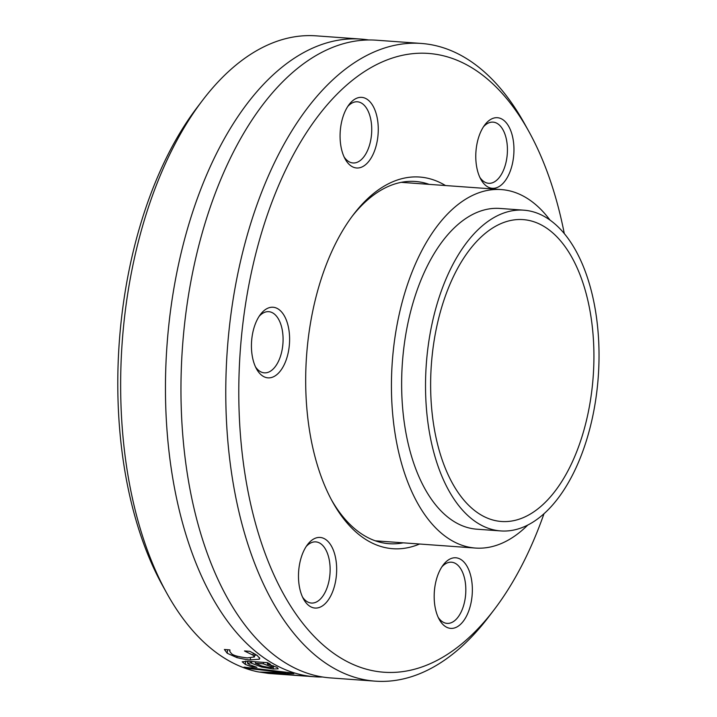<?xml version="1.0" encoding="UTF-8"?>
<svg xmlns="http://www.w3.org/2000/svg" width="717" height="717" viewBox="0 0 717 717"><rect width="100%" height="100%" fill="white"/><g stroke="black" fill="none" stroke-linecap="round" stroke-linejoin="round"><path stroke-width="1.08" d="M351.984 216.534A181.598 97.369 -85.9 0 1 415.34 181.473A181.598 97.369 -85.9 0 1 419.32 181.912A181.598 97.369 -85.9 0 1 429.178 184.368M403.25 542.832A181.598 97.369 -85.9 0 1 389.134 543.71A181.598 97.369 -85.9 0 1 331.487 499.892M445.508 185.551A186.321 99.905 94.1 0 0 423.738 177.493A186.321 99.905 94.1 0 0 353.311 214.768A186.321 99.905 94.1 0 0 332.545 501.828A186.321 99.905 94.1 0 0 419.579 544.015M544.015 513.659A310.228 166.335 -85.9 0 1 494.318 609.477A310.228 166.335 -85.9 0 1 241.808 449.891A310.228 166.335 -85.9 0 1 435.398 54.214A310.228 166.335 -85.9 0 1 528.886 131.525A310.228 166.335 -85.9 0 1 564.279 233.5M435.318 608.249A35.393 18.974 94.1 0 0 439.27 619.479A35.393 18.974 94.1 0 0 465.324 618.224A35.393 18.974 94.1 0 0 468.819 569.943A35.393 18.974 94.1 0 0 443.214 564.951A35.393 18.974 94.1 0 0 435.318 608.249M509.482 173.048A35.393 18.974 94.1 0 0 509.312 127.456A35.393 18.974 94.1 0 0 484.817 124.875A35.393 18.974 94.1 0 0 480.874 179.393A35.393 18.974 94.1 0 0 509.482 173.048M273.849 307.333A35.393 18.974 94.1 0 0 260.477 314.413A35.393 18.974 94.1 0 0 256.534 368.941A35.393 18.974 94.1 0 0 287.293 356.412A35.393 18.974 94.1 0 0 273.849 307.333M377.124 117.507A35.393 18.974 94.1 0 0 349.116 104.539A35.393 18.974 94.1 0 0 345.173 159.066A35.393 18.974 94.1 0 0 369.13 160.931A35.393 18.974 94.1 0 0 377.124 117.507M302.95 552.708A35.393 18.974 94.1 0 0 303.578 599.143A35.393 18.974 94.1 0 0 329.632 597.888A35.393 18.974 94.1 0 0 333.127 549.607A35.393 18.974 94.1 0 0 307.521 544.615A35.393 18.974 94.1 0 0 302.95 552.708M402.891 182.046A181.598 97.369 -85.9 0 1 404.496 182.584M378.567 541.048A181.598 97.369 -85.9 0 1 376.9 541.353M528.886 131.525L524.665 123.898A319.683 171.408 94.1 0 0 428.318 44.23A319.683 171.408 94.1 0 0 421.318 43.45A319.683 171.408 94.1 0 0 227.298 349.932A319.683 171.408 94.1 0 0 375.188 681.15A319.683 171.408 94.1 0 0 489.039 616.414L494.318 609.477M375.188 681.15L330.403 677.906A319.683 171.408 -85.9 0 1 191.493 496.908A319.683 171.408 -85.9 0 1 213.021 199.344A319.683 171.408 -85.9 0 1 376.524 40.215L421.318 43.45M202.364 100.586L197.085 107.523A310.228 166.335 94.1 0 0 162.517 585.475L166.738 593.102A319.683 171.408 -85.9 0 1 202.364 100.586A319.683 171.408 -85.9 0 1 316.206 35.85L361.001 39.094A319.683 171.408 -85.9 0 1 368.009 39.865A319.683 171.408 -85.9 0 1 368.744 39.982M322.659 677.018A319.683 171.408 -85.9 0 1 314.88 676.785L309.843 676.418A319.683 171.408 94.1 0 1 307.019 676.149L273.733 673.451A319.683 171.408 -85.9 0 0 276.807 673.89L302.036 675.835L270.085 673.55A319.683 171.408 -85.9 0 1 268.508 673.415L257.681 671.793A319.683 171.408 -85.9 0 1 166.738 593.102M314.88 676.785A319.683 171.408 -85.9 0 1 166.98 345.576A319.683 171.408 -85.9 0 1 361.001 39.094M247.222 668.352A319.683 171.408 -85.9 0 1 244.031 667.142L290.403 672.752A319.683 171.408 94.1 0 0 293.827 673.711L263.865 672.698A319.683 171.408 -85.9 0 1 260.432 672.071L285.554 672.752L247.222 668.352L247.302 667.563M250.654 662.902L247.508 663.225L249.606 664.731L256.749 667.258A319.683 171.408 94.1 0 0 256.919 667.33L251.99 666.971L245.313 664.408L242.185 661.791L247.903 661.244L267.513 662.66A319.683 171.408 94.1 0 0 270.443 664.327L267.414 664.112L276.941 667.303L278.187 668.818L273.186 668.997L261.571 667.016L250.654 662.902L250.789 661.459M307.1 676.221L300.531 675.737M229.79 651.43L231.492 653.617C233.231 655.455 238.51 656.889 247.32 657.919L254.472 656.942L253.056 655.177L244.658 651.081A319.683 171.408 -85.9 0 1 244.488 650.946L249.91 651.341L257.206 655.437L259.787 658.529L259.33 659.237L250.323 659.864C248.503 660.007 244.04 659.264 236.933 657.614L227.226 653.268L224.385 649.494L229.807 649.889A319.683 171.408 94.1 0 0 229.969 650.023L229.79 651.43L229.969 650.023M256.776 655.123L254.634 655.195M263.381 663.817L255.422 663.243L261.857 666.03L269.78 667.661L272.729 667.428L263.381 663.817L263.515 662.374M255.422 663.243L255.557 661.8M251.586 662.965L251.721 661.522M261.571 667.016L261.669 665.968M251.99 666.971L252.106 665.77M267.414 664.112L267.549 662.687M285.554 672.752L285.608 672.205M263.865 672.698L263.91 672.188M306.186 546.515A30.661 16.437 -85.9 0 1 315.803 541.882A30.661 16.437 -85.9 0 1 329.022 558.758A30.661 16.437 -85.9 0 1 326.262 589.831A30.661 16.437 -85.9 0 1 311.375 603.051A30.661 16.437 -85.9 0 1 302.529 597.073M441.887 566.851A30.661 16.437 -85.9 0 1 451.495 562.209A30.661 16.437 -85.9 0 1 464.831 579.659A30.661 16.437 -85.9 0 1 447.067 623.378A30.661 16.437 -85.9 0 1 438.23 617.409M483.482 126.766A30.661 16.437 -85.9 0 1 493.099 122.132A30.661 16.437 -85.9 0 1 506.319 139.008A30.661 16.437 -85.9 0 1 503.549 170.081A30.661 16.437 -85.9 0 1 488.671 183.301A30.661 16.437 -85.9 0 1 479.825 177.332M347.79 106.439A30.661 16.437 -85.9 0 1 357.398 101.796A30.661 16.437 -85.9 0 1 370.743 119.246A30.661 16.437 -85.9 0 1 352.979 162.965A30.661 16.437 -85.9 0 1 344.133 156.996M259.142 316.314A30.661 16.437 -85.9 0 1 268.758 311.671A30.661 16.437 -85.9 0 1 269.431 311.752A30.661 16.437 -85.9 0 1 282.892 344.07A30.661 16.437 -85.9 0 1 264.331 372.84A30.661 16.437 -85.9 0 1 263.659 372.768A30.661 16.437 -85.9 0 1 255.485 366.871M592.69 382.6A151.332 81.138 -85.9 0 1 501.362 521.483A151.332 81.138 -85.9 0 1 431.356 364.693A151.332 81.138 -85.9 0 1 523.195 219.617A151.332 81.138 -85.9 0 1 592.69 382.6M597.718 383.353A160.787 86.21 -85.9 0 1 500.681 530.921A160.787 86.21 -85.9 0 1 426.292 364.326A160.787 86.21 -85.9 0 1 523.885 210.18A160.787 86.21 -85.9 0 1 597.718 383.353M500.681 530.921L476.796 529.191A160.787 86.21 -85.9 0 1 402.407 362.605A160.787 86.21 -85.9 0 1 499.991 208.45L523.885 210.18M527.864 524.969A179.707 96.356 -85.9 0 1 475.425 548.057A179.707 96.356 -85.9 0 1 392.289 361.87A179.707 96.356 -85.9 0 1 501.362 189.584A179.707 96.356 -85.9 0 1 549.921 219.976M253.056 655.177L253.253 653.017M227.226 653.268L227.567 649.719M236.933 657.614L237.067 656.154M250.323 659.864L250.493 658.045M259.33 659.237L259.482 657.597M271.42 666.469L271.528 665.286M247.508 663.225L247.697 661.235L247.508 663.225M273.186 668.997L273.473 665.905M245.313 664.408L245.626 661.137M254.759 653.85L254.472 656.942M229.825 649.898L229.745 650.767M272.729 667.428L272.89 665.717M501.362 189.584L401.224 182.342M475.425 548.057L375.287 540.815"/></g></svg>
